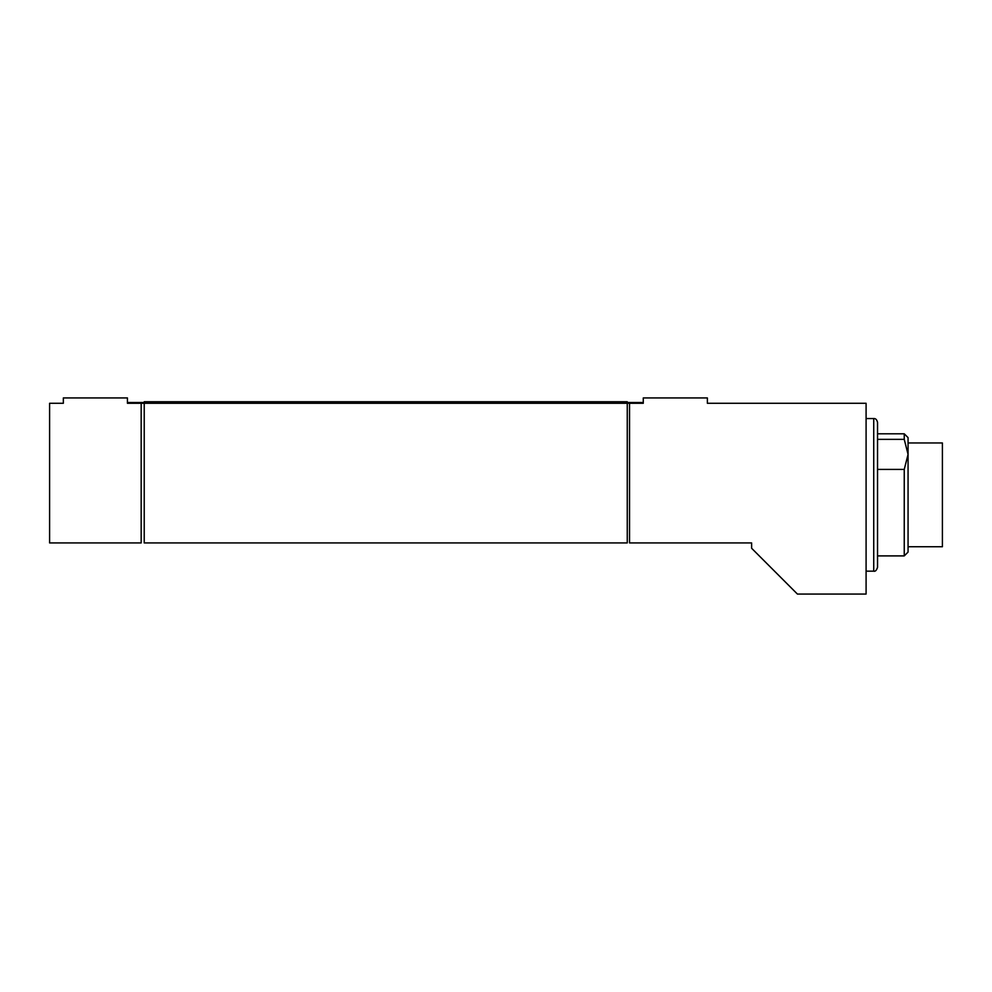<?xml version="1.0" encoding="UTF-8"?>
<svg xmlns="http://www.w3.org/2000/svg" width="992" height="992" viewBox="0 0 992 992"><rect width="100%" height="100%" fill="white"/><g stroke="black" fill="none" stroke-linecap="round" stroke-linejoin="round"><path stroke-width="1.49" d="M49.6 403.285L49.6 542.934L141.174 542.934L141.174 403.285L127.435 403.285L127.435 397.941L63.339 397.941L63.339 403.285L49.6 403.285L63.339 403.285M866.09 403.285L866.09 594.059L797.419 594.059L751.626 548.266L751.626 542.934L629.536 542.934L629.536 403.285L643.275 403.285L643.275 397.941L707.37 397.941L707.37 403.285L866.09 403.285L707.37 403.285M144.224 401.76L627.254 401.76L627.254 542.934L144.224 542.934L144.224 401.76M908.064 442.965L942.4 442.965L942.4 546.741L908.064 546.741M904.245 433.814L877.536 433.814L877.536 439.369L904.245 439.369L904.245 433.814L908.064 437.621L908.064 552.085L904.245 555.904L877.536 555.904L877.536 567.35L877.536 443.598C877.536 415.921 877.536 415.921 877.536 443.598M904.245 439.369L908.064 454.386L904.245 469.414L904.245 555.904M877.536 433.814L877.536 422.369C876.854 419.616 875.576 418.339 873.729 418.55L873.729 571.169L866.09 571.169M904.245 469.414L877.536 469.414L877.536 439.369M877.536 469.414L877.536 555.904M127.435 402.529L127.435 403.285L643.275 403.285L643.275 402.529L127.435 402.529M873.729 418.55L866.09 418.55M873.729 571.169C875.217 571.702 876.494 570.425 877.536 567.35"/></g></svg>
